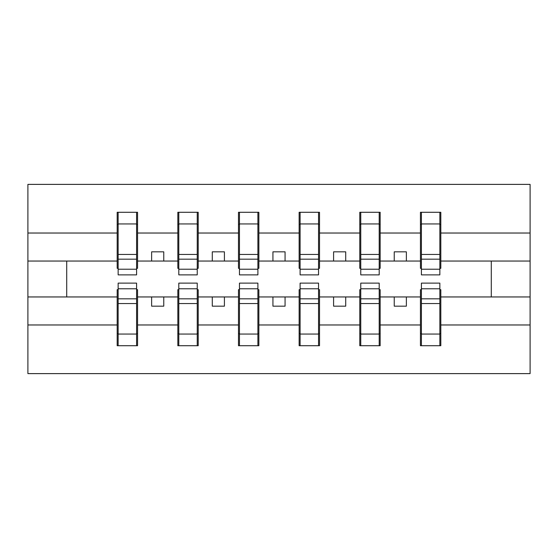 <?xml version="1.0" encoding="UTF-8"?>
<svg xmlns="http://www.w3.org/2000/svg" width="558" height="558" viewBox="0 0 558 558"><rect width="100%" height="100%" fill="white"/><g stroke="black" fill="none" stroke-linecap="round" stroke-linejoin="round"><path stroke-width="0.84" d="M118.15 289.672L117.18 289.672L117.18 324.972L27.9 324.972L27.9 373.616L530.1 373.616L530.1 324.972L440.82 324.972L440.82 345.716L420.439 345.716L421.409 345.716L421.409 283.122L439.85 283.122L439.85 298.823L421.409 298.823M421.409 289.672L420.439 289.672L420.439 296.954L394.241 296.954L394.241 306.175L406.37 306.175L406.37 296.954M420.439 345.716L420.439 296.954M439.85 289.672L440.82 289.672L440.82 324.972M360.761 289.672L359.791 289.672L359.791 296.954L333.586 296.954L333.586 306.175L345.716 306.175L345.716 296.954M420.439 324.972L380.165 324.972L380.165 345.716L359.791 345.716L359.791 296.954M379.196 289.672L380.165 289.672L380.165 324.972M300.106 289.672L299.137 289.672L299.137 296.954L272.932 296.954L272.932 306.175L285.068 306.175L285.068 296.954M359.791 324.972L319.518 324.972L319.518 345.716L299.137 345.716L299.137 296.954M318.548 289.672L319.518 289.672L319.518 324.972M239.452 289.672L238.482 289.672L238.482 296.954L212.284 296.954L212.284 306.175L224.414 306.175L224.414 296.954M299.137 324.972L258.863 324.972L258.863 345.716L238.482 345.716L238.482 296.954M257.894 289.672L258.863 289.672L258.863 324.972M178.804 289.672L177.835 289.672L177.835 296.954L151.63 296.954L151.63 306.175L163.759 306.175L163.759 296.954M238.482 324.972L198.209 324.972L198.209 345.716L177.835 345.716L177.835 296.954M197.239 289.672L198.209 289.672L198.209 324.972M421.409 269.228L439.85 269.228L439.85 274.878L421.409 274.878L421.409 212.284L420.439 212.284L420.439 233.028L380.165 233.028L380.165 268.328L379.196 268.328M421.409 268.328L420.439 268.328L420.439 233.028M360.761 269.228L379.196 269.228L379.196 274.878L360.761 274.878L360.761 212.284L359.791 212.284L359.791 233.028L319.518 233.028L319.518 268.328L318.548 268.328M360.761 268.328L359.791 268.328L359.791 233.028M300.106 269.228L318.548 269.228L318.548 274.878L300.106 274.878L300.106 212.284L299.137 212.284L299.137 233.028L258.863 233.028L258.863 268.328L257.894 268.328M300.106 268.328L299.137 268.328L299.137 233.028M239.452 269.228L257.894 269.228L257.894 274.878L239.452 274.878L239.452 212.284L238.482 212.284L238.482 233.028L198.209 233.028L198.209 268.328L197.239 268.328M239.452 268.328L238.482 268.328L238.482 233.028M178.804 269.228L197.239 269.228L197.239 274.878L178.804 274.878L178.804 212.284L177.835 212.284L177.835 233.028L137.561 233.028L137.561 212.284L136.591 212.284L136.591 274.878L118.15 274.878L118.15 259.177L136.591 259.177M178.804 268.328L177.835 268.328L177.835 233.028M117.18 324.972L117.18 345.716L137.561 345.716L137.561 289.672L136.591 289.672M118.15 259.177L118.15 212.284L117.18 212.284L117.18 233.028L27.9 233.028L27.9 184.384L530.1 184.384L530.1 233.028L440.82 233.028L440.82 268.328L439.85 268.328M118.15 268.328L117.18 268.328L117.18 233.028M420.439 212.284L440.82 212.284L440.82 233.028M359.791 212.284L380.165 212.284L380.165 233.028M299.137 212.284L319.518 212.284L319.518 233.028M238.482 212.284L258.863 212.284L258.863 233.028M177.835 212.284L198.209 212.284L198.209 233.028M177.835 324.972L137.561 324.972M117.18 212.284L137.561 212.284M394.241 296.954L380.165 296.954M420.439 261.046L406.37 261.046L406.37 251.825L394.241 251.825L394.241 261.046L380.165 261.046M394.241 261.046L406.37 261.046M333.586 296.954L319.518 296.954M359.791 261.046L345.716 261.046L345.716 251.825L333.586 251.825L333.586 261.046L319.518 261.046M333.586 261.046L345.716 261.046M272.932 296.954L258.863 296.954M299.137 261.046L285.068 261.046L285.068 251.825L272.932 251.825L272.932 261.046L258.863 261.046M272.932 261.046L285.068 261.046M212.284 296.954L198.209 296.954M238.482 261.046L224.414 261.046L224.414 251.825L212.284 251.825L212.284 261.046L198.209 261.046M212.284 261.046L224.414 261.046M151.63 296.954L137.561 296.954M177.835 261.046L163.759 261.046L163.759 251.825L151.63 251.825L151.63 261.046L137.561 261.046L137.561 233.028M151.63 261.046L163.759 261.046M137.561 261.046L137.561 268.328L136.591 268.328M117.18 296.954L27.9 296.954L27.9 233.028M27.9 324.972L27.9 296.954M117.18 261.046L27.9 261.046M530.1 324.972L530.1 233.028M66.716 296.954L66.716 261.046M530.1 261.046L491.284 261.046L491.284 296.954L440.82 296.954M530.1 296.954L491.284 296.954M491.284 261.046L440.82 261.046M136.591 224.414L137.561 224.414M117.18 224.414L118.15 224.414M118.15 254.448L136.591 254.448M117.18 345.716L118.15 345.716L118.15 283.122L136.591 283.122L136.591 298.823L118.15 298.823M118.15 333.586L117.18 333.586M137.561 333.586L136.591 333.586M136.591 298.823L136.591 345.716L137.561 345.716M136.591 303.552L118.15 303.552M198.209 212.284L197.239 212.284L197.239 269.228M197.239 224.414L198.209 224.414M177.835 224.414L178.804 224.414M178.804 259.177L197.239 259.177M178.804 254.448L197.239 254.448M258.863 212.284L257.894 212.284L257.894 269.228M257.894 224.414L258.863 224.414M238.482 224.414L239.452 224.414M239.452 259.177L257.894 259.177M239.452 254.448L257.894 254.448M319.518 212.284L318.548 212.284L318.548 269.228M318.548 224.414L319.518 224.414M299.137 224.414L300.106 224.414M300.106 259.177L318.548 259.177M300.106 254.448L318.548 254.448M380.165 212.284L379.196 212.284L379.196 269.228M379.196 224.414L380.165 224.414M359.791 224.414L360.761 224.414M360.761 259.177L379.196 259.177M360.761 254.448L379.196 254.448M177.835 345.716L178.804 345.716L178.804 283.122L197.239 283.122L197.239 298.823L178.804 298.823M178.804 333.586L177.835 333.586M198.209 333.586L197.239 333.586M197.239 298.823L197.239 345.716L198.209 345.716M197.239 303.552L178.804 303.552M238.482 345.716L239.452 345.716L239.452 283.122L257.894 283.122L257.894 298.823L239.452 298.823M239.452 333.586L238.482 333.586M258.863 333.586L257.894 333.586M257.894 298.823L257.894 345.716L258.863 345.716M257.894 303.552L239.452 303.552M299.137 345.716L300.106 345.716L300.106 283.122L318.548 283.122L318.548 298.823L300.106 298.823M300.106 333.586L299.137 333.586M319.518 333.586L318.548 333.586M318.548 298.823L318.548 345.716L319.518 345.716M318.548 303.552L300.106 303.552M359.791 345.716L360.761 345.716L360.761 283.122L379.196 283.122L379.196 298.823L360.761 298.823M360.761 333.586L359.791 333.586M380.165 333.586L379.196 333.586M379.196 298.823L379.196 345.716L380.165 345.716M379.196 303.552L360.761 303.552M440.82 212.284L439.85 212.284L439.85 269.228M439.85 224.414L440.82 224.414M420.439 224.414L421.409 224.414M421.409 259.177L439.85 259.177M421.409 254.448L439.85 254.448M421.409 333.586L420.439 333.586M440.82 333.586L439.85 333.586M439.85 298.823L439.85 345.716L440.82 345.716M439.85 303.552L421.409 303.552M118.15 269.228L136.591 269.228M118.15 223.939L136.591 223.939M136.591 288.772L118.15 288.772M136.591 334.061L118.15 334.061M178.804 223.939L197.239 223.939M239.452 223.939L257.894 223.939M300.106 223.939L318.548 223.939M360.761 223.939L379.196 223.939M197.239 288.772L178.804 288.772M197.239 334.061L178.804 334.061M257.894 288.772L239.452 288.772M257.894 334.061L239.452 334.061M318.548 288.772L300.106 288.772M318.548 334.061L300.106 334.061M379.196 288.772L360.761 288.772M379.196 334.061L360.761 334.061M421.409 223.939L439.85 223.939M439.85 288.772L421.409 288.772M439.85 334.061L421.409 334.061"/></g></svg>
